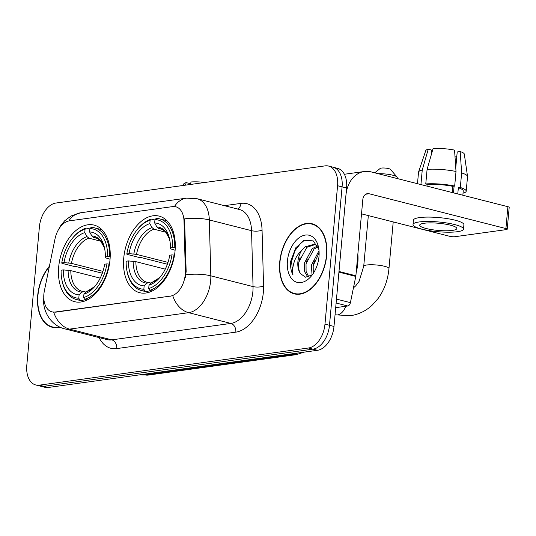 <?xml version="1.0" encoding="UTF-8"?>
<svg xmlns="http://www.w3.org/2000/svg" width="536" height="536" viewBox="0 0 536 536"><rect width="100%" height="100%" fill="white"/><g stroke="black" fill="none" stroke-linecap="round" stroke-linejoin="round"><path stroke-width="0.8" d="M110.001 259.853A39.51 24.757 -75.7 0 0 94.088 225.107A39.51 24.757 -75.7 0 0 58.692 266.941A39.51 24.757 -75.7 0 0 74.605 301.688A39.51 24.757 -75.7 0 0 110.001 259.853M175.058 250.875A39.51 24.757 -75.7 0 0 159.145 216.129A39.51 24.757 -75.7 0 0 123.749 257.957A39.51 24.757 -75.7 0 0 139.661 292.703A39.51 24.757 -75.7 0 0 175.058 250.875M185.228 274.646A20.127 12.609 -75.7 0 0 185.342 271.256L184.009 221.087A20.127 12.609 -75.7 0 0 175.788 206.775A20.127 12.609 -75.7 0 0 172.619 206.608L69.358 220.865A20.127 12.609 -75.7 0 0 55.007 238.902L44.394 290.72A20.127 12.609 -75.7 0 0 51.992 311.865A20.127 12.609 -75.7 0 0 55.161 312.026L170.368 296.12A20.127 12.609 -75.7 0 0 185.228 274.646M326.679 255.572A36.153 22.653 -75.7 0 0 312.12 223.773A36.153 22.653 -75.7 0 0 279.725 262.057A36.153 22.653 -75.7 0 0 294.284 293.855A36.153 22.653 -75.7 0 0 326.679 255.572M314.324 224.53A36.153 22.653 -75.7 0 0 313.386 224.484M49.419 266.191A36.153 22.653 -75.7 0 0 37.694 295.477A36.153 22.653 -75.7 0 0 52.26 327.268A36.153 22.653 -75.7 0 0 60.012 327.148M174.441 206.554A26.09 19.705 82.1 0 1 186.561 198.146L197.148 198.735A29.815 18.686 104.3 0 1 209.328 219.941L210.815 275.846A29.815 18.686 104.3 0 1 210.648 280.864A29.815 18.686 104.3 0 1 188.632 312.676A26.09 19.705 -97.9 0 1 172.78 295.751L55.717 312.166L52.327 311.945M53.701 312.193A26.09 19.705 82.1 0 0 69.553 329.117L188.632 312.676L230.862 323.422A29.815 18.686 -75.7 0 0 252.871 291.611A29.815 18.686 -75.7 0 0 253.039 286.586L251.552 230.681L209.328 219.941A26.09 8.368 178.5 0 0 184.565 218.856L186.16 271.464L185.275 277.695M328.568 166.06L337.58 168.351A22.365 14.016 -75.7 0 1 346.584 188.022L333.988 326.437A22.365 14.016 -75.7 0 1 317.48 350.296L48.341 387.461A22.365 14.016 -75.7 0 1 44.816 387.273L40.314 386.128A22.365 14.016 -75.7 0 0 43.838 386.315L312.97 349.15A22.365 14.016 -75.7 0 0 329.486 325.292L342.082 186.876A22.365 14.016 -75.7 0 0 333.07 167.205A22.365 14.016 -75.7 0 1 342.082 186.876L329.486 325.292A22.365 14.016 -75.7 0 1 312.97 349.15L43.838 386.315A22.365 14.016 -75.7 0 1 40.314 386.128L35.805 384.982A22.365 14.016 -75.7 0 0 39.336 385.163L308.468 348.005A22.365 14.016 -75.7 0 0 324.977 324.146L337.573 185.731A22.365 14.016 -75.7 0 0 328.568 166.06A22.365 14.016 -75.7 0 0 325.044 165.879L55.905 203.044A22.365 14.016 -75.7 0 0 39.396 226.902L26.8 365.317A22.365 14.016 -75.7 0 0 35.805 384.982M53.714 327.255A36.153 22.653 -75.7 0 0 54.558 327.657M295.738 293.835A36.153 22.653 -75.7 0 0 296.589 294.237M279.966 262.024A35.785 22.418 -75.7 0 0 294.378 293.494A35.785 22.418 -75.7 0 0 326.437 255.605A35.785 22.418 -75.7 0 0 312.026 224.135A35.785 22.418 -75.7 0 0 279.966 262.024M356.172 272.576A37.272 23.356 -75.7 0 0 357.807 263.21A37.272 23.356 -75.7 0 0 357.854 254.057M312.026 274.807L311.389 265.193L319.021 250.761M313.272 273.407L313.178 265.648L319.128 252.871M307.865 277.058L304.361 271.25L304.24 263.37L312.2 248.664L317.607 245.977M308.749 276.79L306.096 271.464L306.029 263.826L313.989 249.119L317.989 246.815M318.893 249.501L313.259 240.892L304.361 240.269L295.839 247.719L290.693 261.233C290.244 266.627 291.008 271.203 292.984 274.968C292.254 270.968 292.716 266.479 294.365 261.501C295.818 257.253 298.17 253.696 301.413 250.828A16.851 10.559 -75.7 0 0 297.895 261.756A16.851 10.559 -75.7 0 0 300.535 273.675C298.72 270.687 298.163 266.801 298.88 262.01L306.84 247.297L315.148 244.523M301.413 250.828L305.051 246.841L314.264 244.242L317.593 245.957M318.98 256.637A24.301 15.229 -75.7 0 0 318.632 247.826A24.301 15.229 -75.7 0 0 302.284 235.927A24.301 15.229 -75.7 0 0 287.423 260.992A24.301 15.229 -75.7 0 0 294.485 281.206A24.301 15.229 -75.7 0 0 311.503 275.839A24.301 15.229 -75.7 0 0 318.98 256.637M300.535 273.675L305.473 277.206L311.584 275.169M292.984 274.968L291.53 261.441L295.014 250.593L301.547 242.165L303.865 240.483M298.86 262.131L300.14 257.166M306.009 263.947L307.289 258.982M313.158 265.769L314.438 260.804M335.697 307.651L347.75 305.989L336.119 303.028M338.893 272.12A3.725 2.338 -75.7 0 0 338.987 271.477L345.921 195.305A29.815 22.519 -97.9 0 1 364.366 171.5A29.815 22.519 -97.9 0 1 371.093 171.895L507.907 206.708A3.725 0.717 5.2 0 1 509.2 207.378L507.21 229.234A3.725 0.717 -174.8 0 0 505.917 228.564L369.103 193.751A7.457 5.628 82.1 0 0 367.421 193.65A7.457 5.628 82.1 0 0 362.812 199.606L355.877 275.779A3.725 2.338 104.3 0 1 355.783 276.415L350.41 302.652A3.725 2.338 104.3 0 1 347.75 305.989M361.512 213.857L449.771 236.316A3.725 0.717 -174.8 0 0 455.004 236.698L506.312 229.609A3.725 0.717 -174.8 0 0 507.21 229.234M452.337 230.42A18.639 3.584 -174.8 0 0 456.819 228.53A18.639 3.584 -174.8 0 0 444.867 224.048A18.639 3.584 -174.8 0 0 424.184 223.257A18.639 3.584 -174.8 0 0 419.701 225.147A18.639 3.584 -174.8 0 0 431.654 229.622A18.639 3.584 -174.8 0 0 452.337 230.42M463.03 193.168A24.602 4.737 -174.8 0 0 466.206 191.185L467.533 176.619A24.602 4.737 -174.8 0 0 467.526 176.398L464.317 154.113A19.383 3.732 -174.8 0 0 460.19 151.541L457.208 151.956L455.761 167.862M454.099 186.139L453.49 192.86M463.499 229.133L463.901 224.765A25.346 4.878 -174.8 0 0 447.64 218.675A25.346 4.878 -174.8 0 0 419.514 217.596A25.346 4.878 -174.8 0 0 413.417 220.169L413.022 224.544A25.346 4.878 -174.8 0 0 429.276 230.627A25.346 4.878 -174.8 0 0 457.402 231.706A25.346 4.878 -174.8 0 0 463.499 229.133A25.346 4.878 -174.8 0 0 447.245 223.05A25.346 4.878 -174.8 0 0 419.118 221.971A25.346 4.878 -174.8 0 0 413.022 224.544M428.043 184.531L425.765 183.949L427.092 169.376L433.075 148.539A19.383 3.732 -174.8 0 1 454.555 150.107L456.009 171.487L454.682 186.059L452.719 186.334A21.621 4.161 -174.8 0 0 428.043 184.531L427.882 186.347M454.682 186.059A24.602 4.737 -174.8 0 0 425.765 183.949M456.009 171.487A24.602 4.737 -174.8 0 0 427.092 169.376M431.266 154.824L431.701 150.093L428.237 149.209L422.247 170.046L420.928 184.578M422.247 170.046A24.602 4.737 -174.8 0 0 418.583 171.942A24.602 4.737 -174.8 0 0 418.536 172.156L417.484 183.701M428.237 149.209A19.383 3.732 -174.8 0 0 425.758 150.609L418.583 171.942M431.48 152.526A14.908 2.868 -174.8 0 0 431.875 152.72M456.799 156.479L454.964 156.01M462.843 195.238L463.238 190.917A21.621 4.161 -174.8 0 0 458.347 187.761L460.31 187.493L461.637 172.92L460.19 151.541M457.784 193.952L458.347 187.761M452.719 186.334L452.156 192.518M466.206 191.185A24.602 4.737 -174.8 0 0 460.31 187.493M467.526 176.398A24.602 4.737 -174.8 0 0 461.637 172.92M49.305 266.734A35.785 22.418 -75.7 0 0 37.942 295.443A35.785 22.418 -75.7 0 0 52.354 326.906A35.785 22.418 -75.7 0 0 59.523 326.913M374.724 172.82L380.212 168.425A5.219 1.005 5.2 0 1 381.351 168.083A5.219 1.005 5.2 0 1 386.65 168.23A5.219 1.005 5.2 0 1 390.402 169.349L397.049 177.021A12.67 2.439 -174.8 0 0 378.175 173.698M167.373 264.235L140.948 257.508L139.025 257.421L126.978 254.359L126.824 253.937A35.483 22.237 -75.7 0 1 137.283 229.562A35.483 22.237 -75.7 0 1 150.127 220.263L149.819 223.639A32.053 20.087 -75.7 0 0 129.062 253.629L136.533 254.379L168.002 262.385M165.899 232.235L153.959 229.2L152.07 227.612L149.819 223.639M172.652 247.612L174.749 247.759A36.977 23.169 -75.7 0 0 159.648 218.869A36.977 23.169 -75.7 0 0 156.224 218.42L154.964 219.599A35.483 22.237 -75.7 0 1 172.652 247.612L170.408 247.92A32.053 20.087 -75.7 0 0 169.758 239.927A32.053 20.087 -75.7 0 0 154.656 222.969L156.907 226.949L158.803 228.53L162.401 229.448M175.111 250.265L170.75 248.871L170.408 247.92M127.059 271.417A36.977 23.169 -75.7 0 0 141.417 290.532A36.977 23.169 -75.7 0 0 144.841 290.988L143.849 289.232A35.483 22.237 -75.7 0 1 126.878 270.452L127.059 271.417M149.477 292.167L144.841 290.988M150.127 220.263L151.38 219.083A36.977 23.169 -75.7 0 0 137.899 228.805L137.283 229.562M151.38 219.083L154.931 219.988M174.749 247.759L175.259 247.887M165.269 269.146L135.869 261.662L128.399 260.911L126.161 261.22A35.483 22.237 -75.7 0 0 126.878 270.452M128.399 260.911A32.053 20.087 -75.7 0 0 144.151 285.862L143.849 289.232M129.062 253.629L126.824 253.937M154.656 222.969L154.964 219.599M144.151 285.862L147.011 283.182L149.102 282.613L151.179 283.142M135.869 261.662A27.584 17.286 -75.7 0 0 147.152 282.305L149.102 282.613M174.515 255.156L171.989 254.895A35.483 22.237 -75.7 0 1 148.686 288.562L149.678 290.318A36.977 23.169 -75.7 0 0 174.086 255.049M149.678 290.318L152.284 290.981M148.686 288.562L148.995 285.192A32.053 20.087 -75.7 0 0 160.358 276.871A32.053 20.087 -75.7 0 0 169.745 255.203L171.989 254.895M151.849 282.512A28.676 17.969 -75.7 0 0 161.068 275.966L159.118 277.983L151.849 282.512L148.995 285.192M397.156 178.528L397.25 177.517A12.67 2.439 -174.8 0 0 397.049 177.021M102.316 273.219L75.891 266.493L73.968 266.405L61.921 263.337L61.767 262.921A35.483 22.237 -75.7 0 1 72.226 238.54A35.483 22.237 -75.7 0 1 85.063 229.247L84.762 232.617A32.053 20.087 -75.7 0 0 64.005 262.606L71.476 263.364L102.946 271.37M100.842 241.22L88.902 238.178L87.013 236.597L84.762 232.617M107.595 256.59L109.692 256.744A36.977 23.169 -75.7 0 0 94.591 227.854A36.977 23.169 -75.7 0 0 91.167 227.398L89.907 228.577A35.483 22.237 -75.7 0 1 107.595 256.59L105.351 256.898A32.053 20.087 -75.7 0 0 104.701 248.912A32.053 20.087 -75.7 0 0 89.599 231.947L91.85 235.927L93.746 237.515L97.344 238.426M110.054 259.243L105.693 257.856L105.351 256.898M62.002 280.395A36.977 23.169 -75.7 0 0 76.36 299.517A36.977 23.169 -75.7 0 0 79.784 299.966L78.792 298.217A35.483 22.237 -75.7 0 1 61.821 279.437L62.002 280.395M84.42 301.145L79.784 299.966M85.063 229.247L86.323 228.068A36.977 23.169 -75.7 0 0 72.842 237.783L72.226 238.54M86.323 228.068L89.874 228.973M109.692 256.744L110.202 256.871M100.212 278.124L70.812 270.647L63.342 269.896L61.104 270.204A35.483 22.237 -75.7 0 0 61.821 279.437M63.342 269.896A32.053 20.087 -75.7 0 0 79.094 294.847L78.792 298.217M64.005 262.606L61.767 262.921M89.599 231.947L89.907 228.577M79.094 294.847L81.954 292.167L84.045 291.597L86.122 292.127M70.812 270.647A27.584 17.286 -75.7 0 0 82.095 291.283L84.045 291.597M109.458 264.141L106.932 263.88A35.483 22.237 -75.7 0 1 83.629 297.547L84.621 299.302A36.977 23.169 -75.7 0 0 109.029 264.027M84.621 299.302L87.227 299.966M83.629 297.547L83.938 294.177A32.053 20.087 -75.7 0 0 95.301 285.849A32.053 20.087 -75.7 0 0 104.688 264.188L106.932 263.88M86.792 291.497A28.676 17.969 -75.7 0 0 96.011 284.951L94.061 286.968L86.792 291.497L83.938 294.177M190.32 184.485L191.05 181.959A19.383 3.732 -174.8 0 1 205.221 182.421M189.577 184.585L189.67 183.506L186.206 182.629L185.483 185.148M186.206 182.629A19.383 3.732 -174.8 0 0 183.727 184.022L183.245 185.456M185.342 271.256L186.16 271.464M184.009 221.087L184.826 221.294M55.161 312.026L55.717 312.166M170.368 296.12L170.924 296.261M116.748 348.581A7.457 5.628 82.1 0 0 111.783 339.864L230.862 323.422A7.457 5.628 82.1 0 1 235.827 332.139L116.748 348.581A37.272 23.356 104.3 0 1 99.133 337.6M107.079 339.623A29.815 18.686 -75.7 0 0 111.783 339.864L69.553 329.117A29.815 18.686 104.3 0 1 64.856 328.876L107.079 339.623M185.905 274.78A26.09 8.368 178.5 0 1 210.815 275.846L253.039 286.586A7.457 2.392 -1.5 0 0 263.551 286.097A37.272 23.356 104.3 0 1 235.827 332.139M68.802 220.966A26.09 19.705 -97.9 0 1 80.795 212.752L186.561 198.146M224.41 205.67L240.972 203.385A37.272 23.356 104.3 0 1 262.064 230.192L263.551 286.097M39.336 385.163L48.341 387.461M308.468 348.005L317.48 350.296M324.977 324.146L333.988 326.437M337.573 185.731L346.584 188.022M262.064 230.192A7.457 2.392 -1.5 0 1 251.552 230.681A29.815 18.686 -75.7 0 0 239.378 209.482L197.148 198.735M237.515 209.007A7.457 5.628 82.1 0 0 240.972 203.385M140.62 374.718A29.815 18.686 -75.7 0 0 144.948 374.872L293.071 354.417A29.815 18.686 -75.7 0 0 297.54 353.05M291.149 353.934L293.071 354.417A14.908 11.256 82.1 0 0 296.435 354.618L148.311 375.073L140.251 374.63M148.311 375.073A14.908 11.256 82.1 0 1 144.948 374.872L143.032 374.383M365.827 194.206L369.103 193.751M338.987 271.477L355.877 275.779M505.917 228.564L507.907 206.708M355.783 276.415L338.933 272.127M336.474 299.101L350.41 302.652M345.74 306.264A12.67 7.94 104.3 0 1 337.452 314.934A12.67 7.94 104.3 0 1 335.456 314.826L335.054 314.726M353.445 287.839L355.636 285.929L359.066 281.44L363.723 266.285A12.67 2.439 5.2 0 1 366.771 264.998A12.67 2.439 5.2 0 1 380.835 265.534A12.67 2.439 5.2 0 1 388.962 268.576L393.21 221.924M153.959 229.2A27.584 17.286 -75.7 0 0 136.533 254.379M156.907 226.949A28.676 17.969 -75.7 0 1 169.946 241.059L169.195 238.353L165.624 231.927L164.21 230.587L160.753 228.839A27.584 17.286 -75.7 0 0 158.803 228.53M133.169 261.253A28.676 17.969 -75.7 0 0 147.011 283.182M152.07 227.612A28.676 17.969 -75.7 0 0 133.833 253.97M88.902 238.178A27.584 17.286 -75.7 0 0 71.476 263.364M91.85 235.927A28.676 17.969 -75.7 0 1 104.889 250.037L104.138 247.337L100.567 240.912L99.153 239.572L95.696 237.823A27.584 17.286 -75.7 0 0 93.746 237.515M68.112 270.238A28.676 17.969 -75.7 0 0 81.954 292.167M87.013 236.597A28.676 17.969 -75.7 0 0 68.776 262.955M175.788 206.775L176.31 206.909M51.992 311.865L52.461 311.986M43.805 297.949C42.11 310.646 50.833 325.66 64.856 328.876M58.404 229.79L60.521 225.917L64.628 220.832L71.1 215.975L80.795 212.752M303.966 352.165L296.435 354.618M297.52 294.291L294.378 293.494M315.168 224.939L312.026 224.135M344.373 174.26L364.366 171.5M55.496 327.71L52.354 326.906M335.456 314.826L350.41 315.697C358.51 314.511 365.693 311.074 371.971 305.373L378.121 298.505C384.279 289.969 387.89 279.993 388.962 268.576M363.723 266.285L368.333 215.593M148.747 292.401L141.417 290.532M166.977 220.732L159.648 218.869M83.69 301.379L76.36 299.517M101.92 229.716L94.591 227.854"/></g></svg>
